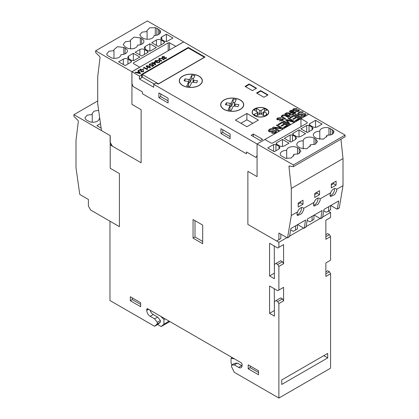 <?xml version="1.0" encoding="UTF-8"?>
<svg xmlns="http://www.w3.org/2000/svg" width="419" height="419" viewBox="0 0 419 419"><rect width="100%" height="100%" fill="white"/><g stroke="black" fill="none" stroke-linecap="round" stroke-linejoin="round"><path stroke-width="0.63" d="M120.939 54.653A6.337 3.661 180 0 1 120.939 54.711A6.337 3.661 180 0 1 111.768 57.984L107.274 55.381L106.688 53.92L108.94 51.254L113.973 50.641L113.795 49.814L117.399 46.692L123.778 47.42L125.124 48.201A6.337 3.661 180 0 1 125.517 48.41A6.337 3.661 180 0 1 127.376 50.998A6.337 3.661 180 0 1 120.939 54.653L120.939 54.769M137.484 45.1A6.337 3.661 180 0 1 137.484 45.158A6.337 3.661 180 0 1 133.572 48.536A6.337 3.661 180 0 1 126.669 47.745L124.946 46.75L123.233 44.372L125.485 41.701L130.519 41.088L130.34 40.261L133.944 37.139L140.323 37.872L141.669 38.648A6.337 3.661 180 0 1 142.062 38.857A6.337 3.661 180 0 1 143.921 41.444A6.337 3.661 180 0 1 137.484 45.1L137.484 45.215M168.197 42.801L169.585 42.806L175.844 46.42L183.648 41.91L147.341 20.95L95.637 50.799L131.943 71.764L139.768 67.25L133.509 63.636L133.499 62.834L168.197 42.801L168.197 50.767M133.509 63.636L133.499 62.834L133.499 63.625M164.777 41.355L161.713 39.585L160.755 38.26L161.713 36.935L166.422 34.211L172.953 37.982L167.092 41.366L164.777 41.355M148.232 50.909L145.168 49.138L144.209 47.808L145.168 46.483L149.876 43.765L156.407 47.536L150.547 50.919L148.232 50.909M131.686 60.462L128.623 58.691L127.664 57.361L128.623 56.036L133.331 53.318L139.862 57.089L134.001 60.472L131.686 60.462M131 60.86L131.487 61.535L131.016 62.195L125.155 65.579L118.624 61.808L123.338 59.089C124.867 58.356 126.402 58.356 127.931 59.089L131 60.86L131 62.206M147.54 51.307L148.033 51.982L147.561 52.642L141.701 56.026L135.169 52.255L139.883 49.536C141.413 48.808 142.947 48.808 144.476 49.536L147.54 51.307L147.54 52.653M164.086 41.753L164.578 42.434L164.107 43.089L158.246 46.472L151.715 42.701L156.428 39.983C157.958 39.255 159.492 39.255 161.022 39.983L164.086 41.753L164.086 43.099M159.796 30.252A6.337 3.661 180 0 1 160.467 31.891A6.337 3.661 180 0 1 154.03 35.547A6.337 3.661 180 0 1 154.03 35.605A6.337 3.661 180 0 1 150.117 38.988A6.337 3.661 180 0 1 143.214 38.192L141.491 37.197L139.778 34.819L142.041 32.143L147.085 31.54L146.901 30.702L149.641 27.837L155.297 27.659L156.884 28.309L159.796 30.252L159.796 33.525M131.943 71.764L131.943 104.399L141.135 109.705L141.135 162.776L112.412 146.189L110.113 142.209L110.113 135.578L101.859 130.812A0.649 0.377 60 0 1 101.408 130.11L97.706 103.734L97.706 76.672L100.041 57.555A0.974 0.56 -120 0 0 99.591 56.445L95.637 52.501L95.637 50.799M127.931 59.089L127.931 63.976M123.338 59.089L123.338 64.526M128.623 56.036L128.623 58.691M133.331 53.318L133.331 60.703M144.476 49.536L144.476 54.423M139.883 49.536L139.883 54.973M145.168 46.483L145.168 49.138M149.876 43.765L149.876 51.149M161.022 39.983L161.022 44.87M156.428 39.983L156.428 45.425M161.713 36.935L161.713 39.585M166.422 34.211L166.422 41.596M158.607 29.304L158.607 34.478M156.884 28.309L156.884 35.186M147.085 31.54L147.085 39.25M130.519 41.088L130.519 48.798M141.669 38.648L141.669 44.241M113.973 50.641L113.973 58.351M125.124 48.201L125.124 53.789M319.776 131.257A6.337 3.661 180 0 1 319.776 131.199A6.337 3.661 180 0 1 328.946 127.931L333.445 130.529L334.027 131.99L331.775 134.661L326.741 135.269L326.92 136.096L323.316 139.218L316.937 138.49L315.591 137.715A6.337 3.661 180 0 1 315.198 137.505A6.337 3.661 180 0 1 313.339 134.918A6.337 3.661 180 0 1 319.776 131.257L319.776 139.396M303.23 140.81A6.337 3.661 180 0 1 303.23 140.753A6.337 3.661 180 0 1 307.143 137.374A6.337 3.661 180 0 1 314.046 138.165L315.769 139.16L317.482 141.543L315.229 144.209L310.196 144.822L310.374 145.65L306.771 148.771L300.392 148.043L299.046 147.263A6.337 3.661 180 0 1 298.653 147.053A6.337 3.661 180 0 1 296.793 144.466A6.337 3.661 180 0 1 303.23 140.81L303.23 148.944M287.476 237.819L289.424 236.698A0.649 0.377 -120 0 0 289.55 236.489L290.88 228.538L305.587 220.048L304.257 227.994A0.649 0.377 60 0 1 304.131 228.203L305.97 227.145A0.649 0.377 -120 0 0 306.095 226.936L307.426 218.985L322.132 210.495L320.802 218.446A0.649 0.377 60 0 1 320.676 218.655L322.515 217.592A0.649 0.377 -120 0 0 322.64 217.382L323.971 209.437L338.678 200.942L337.347 208.892A0.649 0.377 60 0 1 337.216 209.102L339.181 207.971A0.649 0.377 -120 0 0 339.306 207.761L343.009 185.659L336.646 189.33L336.75 190.734L334.697 194.615L330.581 196.558L330.015 194.626L330.659 192.787L320.095 198.889L320.195 200.292L318.141 204.173L314.025 206.117L313.459 204.179L314.103 202.346L303.649 208.379L303.733 209.757L301.67 213.664L297.521 215.623L296.951 213.669L297.558 211.899L291.305 215.507L291.305 188.445L288.974 166.636A0.974 0.56 60 0 1 289.168 166.081A0.974 0.56 60 0 1 289.419 166.044L293.373 166.662L293.373 164.96L257.067 144L257.067 176.635L247.875 171.329L247.875 224.401L276.598 240.983L278.897 239.658L278.897 233.022L287.151 237.788A0.649 0.377 -120 0 0 287.476 237.819A0.649 0.377 -120 0 0 287.602 237.61L291.305 215.507M301.397 207.599A4.798 2.771 -60 0 1 301.486 208.458A4.798 2.771 -60 0 1 296.945 214.764M317.869 198.166A4.761 2.75 -60 0 1 317.958 198.999A4.761 2.75 -60 0 1 313.459 205.258M334.42 188.608A4.761 2.75 -60 0 1 334.509 189.446A4.761 2.75 -60 0 1 330.01 195.704M293.373 166.662L345.078 136.814L345.078 135.112L308.772 114.151L300.947 118.666L307.206 122.28L307.216 123.081L272.518 143.115L271.13 143.104L264.871 139.496L257.067 144L153.721 84.334L156.156 82.925L158.193 84.104L205.006 57.073L188.293 47.426L188.293 47.986L142.334 74.519L158.424 83.805L204.378 57.272L188.293 47.986M345.078 135.112L293.373 164.96M307.206 122.28L307.216 123.081L307.206 122.28M275.938 144.555L279.002 146.325L279.96 147.656L279.002 148.981L274.293 151.699L267.762 147.928L273.623 144.545L275.938 144.555L275.938 150.751M292.483 135.002L295.547 136.772L296.505 138.102L295.547 139.427L290.838 142.146L284.307 138.375L290.168 134.991L292.483 135.002L292.483 141.198M309.028 125.454L312.092 127.224L313.051 128.549L312.092 129.874L307.384 132.593L300.852 128.827L306.713 125.443L309.028 125.454L309.028 131.645M309.72 125.056L309.227 124.375L309.699 123.715L315.559 120.332L322.091 124.103L317.377 126.826C315.847 127.554 314.313 127.554 312.784 126.826L309.72 125.056M293.174 134.604L292.682 133.928L293.153 133.268L299.014 129.885L305.545 133.656L300.837 136.374C299.302 137.107 297.768 137.107 296.238 136.374L293.174 134.604M276.629 144.157L276.137 143.481L276.608 142.821L282.469 139.438L289 143.209L284.291 145.927C282.757 146.655 281.222 146.655 279.693 145.927L276.629 144.157M280.919 155.659A6.337 3.661 180 0 1 280.248 154.019A6.337 3.661 180 0 1 286.685 150.363A6.337 3.661 180 0 1 286.685 150.306A6.337 3.661 180 0 1 290.597 146.928A6.337 3.661 180 0 1 297.5 147.718L299.224 148.714L300.936 151.091L298.679 153.768L293.63 154.37L293.813 155.208L291.079 158.073L285.418 158.256L280.919 155.659M300.947 118.666L300.947 126.7M304.131 228.203A0.649 0.377 60 0 1 303.806 228.172L297.658 224.626M320.676 218.655A0.649 0.377 60 0 1 320.346 218.618L314.203 215.073M297.385 224.783L297.385 228.978L293.253 231.367L290.66 229.869M295.547 225.846L295.547 230.041M312.092 216.293L312.092 220.488L309.798 221.813L307.2 220.321M313.931 215.23L313.931 219.425L312.092 220.488M323.746 210.767L326.343 212.265L328.637 210.935L328.637 206.74M280.84 234.142L280.84 238.531L278.897 239.658M337.216 209.102A0.649 0.377 60 0 1 336.892 209.071L330.748 205.519M330.601 205.609L330.601 209.804L328.637 210.935M297.558 211.899A4.798 2.771 -60 0 1 303.005 207.709A4.798 2.771 -60 0 1 303.649 208.379M314.103 202.346A4.761 2.75 -60 0 1 319.477 198.271A4.761 2.75 -60 0 1 320.095 198.889M330.659 192.787A4.761 2.75 -60 0 1 336.033 188.712A4.761 2.75 -60 0 1 336.646 189.33M343.009 185.659L343.009 158.592L291.305 188.445M331.282 183.936L336.106 181.149L336.106 185.13L331.282 187.916L331.282 183.936M303.016 200.256L303.016 204.236L298.192 207.023L298.192 203.042L303.016 200.256M319.561 194.683L314.737 197.469L314.737 193.489L319.561 190.703L319.561 194.683L317.052 193.238L314.737 194.573M343.009 158.592L340.935 139.202M300.507 201.707L300.507 202.791L303.016 204.236M300.507 202.791L298.192 204.126M317.052 192.153L317.052 193.238M333.597 182.6L333.597 183.684L336.106 185.13M333.597 183.684L331.282 185.02M315.559 120.332L315.559 127.355M299.014 129.885L299.014 136.908M282.469 139.438L282.469 146.461M286.685 150.363L286.685 158.508M293.63 154.37L293.63 156.051M310.196 144.822L310.196 146.477M326.741 135.269L326.741 136.929M330.591 128.617L330.591 135.075M328.946 127.931L328.946 135.342M188.283 81.574A0.974 0.56 0 0 0 187.848 81.427L184.082 80.846L185.004 78.851L188.775 79.437A0.974 0.56 0 0 0 189.969 79.039L191.776 75.142L194.914 75.624L193.107 79.521A0.974 0.56 0 0 0 193.075 79.668A0.974 0.56 0 0 0 193.358 80.066A0.974 0.56 0 0 0 193.798 80.212L197.564 80.794L196.637 82.789L192.871 82.208A0.974 0.56 0 0 0 191.677 82.606L189.87 86.503L186.727 86.015L188.54 82.119A0.974 0.56 0 0 0 188.571 81.972A0.974 0.56 0 0 0 188.283 81.574M229.649 105.457A0.974 0.56 0 0 0 229.209 105.31L225.443 104.729L226.37 102.734L230.136 103.315A0.974 0.56 0 0 0 231.33 102.917L233.137 99.02L236.279 99.507L234.467 103.404A0.974 0.56 0 0 0 234.436 103.551A0.974 0.56 0 0 0 234.719 103.949A0.974 0.56 0 0 0 235.159 104.095L238.924 104.677L237.997 106.667L234.231 106.086A0.974 0.56 0 0 0 233.037 106.484L231.23 110.38L228.093 109.893L229.9 105.997A0.974 0.56 0 0 0 229.931 105.855A0.974 0.56 0 0 0 229.649 105.457M264.756 115.922A1.948 1.126 0 0 0 264.274 115.932M263.598 112.617A1.948 1.126 180 0 1 265.965 112.795A1.948 1.126 180 0 1 266.536 113.591A1.948 1.126 180 0 1 266.264 114.162L267.034 114.607L264.504 116.063L261.137 114.12A0.974 0.56 0 0 0 259.759 114.12L256.397 116.063L253.867 114.602L257.345 112.596A0.812 0.471 0 0 0 257.585 112.266A0.812 0.471 0 0 0 257.345 111.931L253.914 109.951L256.438 108.49L259.759 110.407A0.974 0.56 0 0 0 261.137 110.407L264.504 108.463L267.034 109.925L263.666 111.868A0.974 0.56 0 0 0 263.378 112.266A0.974 0.56 0 0 0 263.598 112.617L263.598 115.539M182.778 85.466A11.376 6.568 180 0 1 179.447 80.82A11.376 6.568 180 0 1 186.471 74.755A11.376 6.568 180 0 1 198.863 76.179A11.376 6.568 180 0 1 202.194 80.82A11.376 6.568 180 0 1 195.175 86.89A11.376 6.568 180 0 1 182.778 85.466M198.978 76.111A11.538 6.662 180 0 1 202.356 80.82A11.538 6.662 180 0 1 195.238 86.974A11.538 6.662 180 0 1 182.663 85.528A11.538 6.662 180 0 1 179.285 80.82A11.538 6.662 180 0 1 186.408 74.666A11.538 6.662 180 0 1 198.978 76.111M224.144 109.343A11.376 6.568 180 0 1 220.808 104.703A11.376 6.568 180 0 1 227.831 98.633A11.376 6.568 180 0 1 240.228 100.057A11.376 6.568 180 0 1 243.559 104.703A11.376 6.568 180 0 1 236.536 110.768A11.376 6.568 180 0 1 224.144 109.343M240.344 99.989A11.538 6.662 180 0 1 243.722 104.703A11.538 6.662 180 0 1 236.599 110.857A11.538 6.662 180 0 1 224.029 109.411A11.538 6.662 180 0 1 220.645 104.703A11.538 6.662 180 0 1 227.768 98.549A11.538 6.662 180 0 1 240.344 99.989M254.705 115.581A8.123 4.693 180 0 1 252.322 112.266A8.123 4.693 180 0 1 257.339 107.929A8.123 4.693 180 0 1 266.196 108.945A8.123 4.693 180 0 1 268.574 112.266A8.123 4.693 180 0 1 263.556 116.597A8.123 4.693 180 0 1 254.705 115.581M266.327 108.872A8.312 4.798 180 0 1 268.757 112.266A8.312 4.798 180 0 1 263.63 116.697A8.312 4.798 180 0 1 254.574 115.654A8.312 4.798 180 0 1 252.138 112.266A8.312 4.798 180 0 1 257.271 107.83A8.312 4.798 180 0 1 266.327 108.872M188.293 47.426L141.135 74.65L141.564 74.901L139.469 76.106L131.891 71.728L131.891 83.145L133.032 86.455L142.376 91.85L142.376 93.704L246.472 153.804L246.472 151.945L255.978 157.434L257.067 155.543L257.067 144L308.772 114.151L183.59 41.879L131.891 71.728M141.339 70.35L141.648 71.555L142.916 71.529L142.905 70.738L143.413 70.502L143.811 71.073L143.272 71.749L141.187 71.817L140.7 70.921L140.789 69.57L139.04 70.581L138.626 70.34L140.973 68.988L141.407 69.769L141.292 70.832M141.339 70.376L141.648 71.581L142.916 71.555L142.905 70.738M140.7 70.937L140.789 69.57M147.383 69.428L147.106 69.585L143.518 67.517L143.979 67.25L146.786 68.873L147.153 68.072L147.567 68.313L147.373 69.434M150.044 64.123L150.138 65.034L151.652 65.05L152.432 64.285L153.92 65.547L152.149 66.569L151.736 66.328L153.16 65.505L152.375 64.845L151.945 65.359L149.724 65.327L149.169 64.584L149.683 63.908L151.798 63.814L150.044 64.123L149.745 64.521M157.492 61.52L155.973 62.4L154.679 61.651L155.611 60.483L159.246 60.467L160.095 61.541L159.278 62.562L156.779 62.808L158.895 62.305L159.492 61.583L158.806 60.739L156.067 60.697L155.37 61.52L156.02 61.892L157.078 61.284L157.492 61.52M164.138 58.65L163.908 57.953L162.373 57.843L161.933 57.246L162.457 56.528L164.573 56.46L162.813 56.748L162.818 57.571L164.452 57.345L164.814 57.613L164.604 58.388L165.688 58.382L165.646 57.665L166.186 57.445L166.521 57.984L166.071 58.587L164.138 58.65M162.813 56.748L162.818 57.597L164.185 57.55M164.604 58.414L164.379 58.084L164.604 58.414L165.688 58.409L165.646 57.665M285.632 118.834L285.02 119.19L282.296 117.619L281.17 116.435L282.066 115.366C283.412 114.654 284.716 114.691 285.978 115.492L288.696 117.063L288.083 117.42L285.365 115.848L282.668 115.66L282.008 116.393L285.632 118.834M289.597 113.57L285.748 113.313L286.538 112.858L290.629 112.905L291.341 112.491L289.257 111.286L289.869 110.935L294.594 113.659L292.52 114.858L289.56 115.073L289.037 114.397L289.597 113.57L289.037 114.413M298.501 111.475L295.269 111.695L295.835 111.313L297.919 111.171L298.323 110.129L293.127 110.6L292.603 109.872L293.494 108.772L297.134 108.521L296.568 108.909L294.07 109.076L293.682 110.213L298.888 109.752L299.381 110.427L298.501 111.475M298.574 110.485L298.323 110.129M293.682 110.239L293.405 109.836L293.682 110.239L298.888 109.752M279.211 130.555L278.441 130.995L272.544 127.591L273.366 127.114L280.96 128.041L276.372 125.375L277.142 124.935L283.04 128.34L282.217 128.816L274.623 127.889L279.211 130.555M290.199 124.207L289.136 124.82L283.234 121.416L284.003 120.971L288.937 123.82L285.695 119.991L286.47 119.546L293.132 121.494L288.141 118.582L288.906 118.142L294.808 121.547L293.614 122.238L286.884 120.29L290.199 124.207M301.701 117.571L300.931 118.011L295.028 114.607L295.798 114.162L301.701 117.571M246.891 126.727L235.399 120.091L246.891 113.455L258.382 120.091L246.891 126.727M251.143 135.279L253.327 134.022L262.519 139.328L260.335 140.59L251.143 135.279M256.543 93.028L260.681 90.64L268.034 94.883L263.897 97.271L256.543 93.028M245.052 86.393L249.19 84.004L256.543 88.252L252.406 90.64L245.052 86.393M304.912 115.806C303.649 116.571 302.303 116.665 300.873 116.084L301.58 115.602L304.184 115.429C304.985 115.036 305.152 114.602 304.692 114.125L302.345 114.397C300.983 115.105 299.601 115.209 298.197 114.712L297.542 113.8L298.653 112.423C300.062 111.554 301.58 111.449 303.199 112.114L302.497 112.596L299.37 112.805L298.538 113.753L298.888 114.225L305.399 113.649L306.011 114.497L304.912 115.806M305.001 114.534L304.692 114.125M294.044 115.974L290.44 118.053L289.749 117.655L294.122 115.131L300.02 118.54L295.804 120.971L295.117 120.572L298.564 118.582L296.725 117.519L293.504 119.378L292.818 118.98L296.034 117.121L294.044 115.974M282.312 122.746L278.708 124.825L278.022 124.427L282.39 121.903L288.293 125.312L284.077 127.743L283.385 127.345L286.837 125.354L284.993 124.291L281.778 126.15L281.086 125.752L284.307 123.893L282.312 122.746M275.639 132.703C274.377 133.472 273.031 133.561 271.601 132.98L272.303 132.504L274.911 132.331C275.712 131.938 275.88 131.503 275.414 131.027L273.068 131.299C271.711 132.006 270.328 132.111 268.925 131.613L268.265 130.702L269.38 129.324C270.789 128.455 272.303 128.35 273.926 129.015L273.225 129.497L270.098 129.707L269.265 130.655L269.616 131.126L276.126 130.55L276.734 131.398L275.639 132.703M275.728 131.461L275.414 131.027M295.95 112.879L295.337 113.23L290.613 110.506L291.226 110.15L295.95 112.879M290.089 116.257L289.477 116.613L284.758 113.889L285.37 113.533L290.089 116.257M282.579 120.667L279.347 120.887L279.913 120.504L281.997 120.363L282.401 119.326L277.205 119.792L276.681 119.064L277.572 117.964L281.212 117.713L280.651 118.1L278.148 118.268L277.76 119.405L282.972 118.944L283.459 119.619L282.579 120.667M282.652 119.677L282.401 119.326M277.76 119.431L277.483 119.027L277.76 119.431L282.972 118.944M161.98 60.949L161.519 61.211L158.633 59.147L159.309 58.346L162.242 58.44L164.279 59.618L163.819 59.886L161.781 58.707L159.759 58.566L159.262 59.116L161.98 60.949M152.972 63.494L152.097 63.52L152.558 63.253L151.73 62.777L152.191 62.51L153.019 62.986L154.538 62.112L154.951 62.352L155.648 64.599L155.271 64.819L152.972 63.494M146.566 65.704L149.51 66.076L150.594 67.202L150.154 67.773L147.21 67.401L146.126 66.281L146.566 65.704L149.51 66.076M143.921 69.035L142.544 69.832L142.13 69.591L143.508 68.795L143.921 69.035M140.548 73.32L140.046 73.613L135.023 72.424L135.557 72.115L137.097 72.497L138.574 71.644L137.903 70.759L138.401 70.471L140.548 73.32L138.401 70.471M139.469 76.106L139.469 79.029L153.721 87.252L153.721 84.334M230.125 138.794L230.125 134.017L220.933 128.712L220.933 133.488L230.125 138.794M168.082 102.974L168.082 98.198L158.89 92.887L158.89 97.664L168.082 102.974M322.703 216.99L330.575 212.443L330.575 217.487L325.867 220.205L325.867 239.312L330.575 236.588L330.575 260.204L325.867 262.928L325.867 276.456L330.575 273.738L330.575 368.201L278.876 398.05L234.294 372.313L231.539 366.74L231.539 365.127L234.294 364.881L238.662 367.405A4.876 2.813 -120 0 0 241.098 367.646A4.876 2.813 -120 0 0 242.109 365.415L242.109 364.619A1.624 0.938 -120 0 0 240.956 362.629L147.891 308.897A1.624 0.938 -120 0 0 147.079 308.819A1.624 0.938 -120 0 0 146.744 309.562L146.744 310.359A4.876 2.813 -120 0 0 150.191 316.324L154.559 318.849L157.314 322.279L157.314 323.887L154.559 326.275L109.977 300.538L109.977 221.201L119.42 226.653L119.42 173.586L110.228 168.281L110.228 144.932L141.135 162.776L141.135 109.705L131.943 104.399L131.943 83.313L133.038 86.461L142.376 91.855L142.376 93.704L246.472 153.804L246.472 151.945L255.978 157.434L257.067 155.543L257.067 176.635L247.875 171.329L247.875 224.401L278.876 242.297L286.915 237.652M222.772 129.77L222.772 132.425L230.125 136.673M222.772 132.425L220.933 133.488M160.728 93.95L160.728 96.606L168.082 100.848M160.728 96.606L158.89 97.664M260.681 90.64L260.681 91.169M249.19 84.004L249.19 84.538M253.327 134.022L253.327 136.542M142.334 76.876L141.564 77.326M141.564 74.901L141.564 77.819L139.469 79.029M154.229 84.041L142.334 77.175L142.334 74.519M246.891 113.455L246.891 119.829L240.92 123.275M252.867 123.275L246.891 119.829M267.683 95.082L260.791 91.106L257.004 93.29M256.198 88.451L249.305 84.47L245.513 86.66M264.504 108.463L264.504 111.381M263.378 112.564L261.137 113.858A0.974 0.56 180 0 1 260.775 113.989M260.12 113.989A0.974 0.56 180 0 1 259.759 113.858L257.585 112.601M256.438 108.49L256.438 111.407M266.264 114.162L266.264 115.047M233.137 99.02L233.137 102.472L231.33 106.368A0.974 0.56 180 0 1 230.136 106.766L229.931 106.735M234.781 102.728L233.137 102.472M226.37 102.734L226.37 104.87M229.9 109.16A0.974 0.56 180 0 1 229.931 109.301A0.974 0.56 180 0 1 229.9 109.448L229.586 110.129M191.776 75.142L191.776 78.594L189.969 82.491A0.974 0.56 180 0 1 188.775 82.889L188.571 82.857M193.421 78.845L191.776 78.594M185.004 78.851L185.004 80.987M188.54 85.277A0.974 0.56 180 0 1 188.571 85.424A0.974 0.56 180 0 1 188.54 85.57L188.225 86.246M300.894 116.094L301.58 115.602M301.58 115.628L304.184 115.429M304.184 115.455C304.985 115.063 305.152 114.628 304.692 114.151M297.542 113.816L298.653 112.423M298.653 112.454C300.062 111.58 301.58 111.475 303.199 112.14M298.538 113.779L298.888 114.225M298.888 114.256L305.399 113.649M305.399 113.675L306.011 114.513M295.055 114.617L295.798 114.162M295.798 114.188L301.675 117.582M289.775 117.666L294.122 115.131M294.122 115.157L299.999 118.551M295.138 120.588L298.564 118.582M292.839 118.996L296.034 117.121M283.26 121.426L284.003 120.971M284.003 120.997L288.937 123.82M285.711 120.012L286.47 119.546M286.47 119.572L293.132 121.494M288.162 118.598L288.906 118.142M288.906 118.168L294.787 121.562M290.184 124.218L286.884 120.29M278.043 124.438L282.39 121.903M282.39 121.929L288.267 125.323M283.406 127.36L286.837 125.354M281.107 125.768L284.307 123.893M272.565 127.601L273.366 127.114M273.366 127.14L280.976 128.057M276.399 125.391L277.142 124.935M277.142 124.962L283.019 128.355M279.185 130.566L274.607 127.9M271.622 132.996L272.303 132.504M272.303 132.53L274.911 132.331M274.911 132.357C275.712 131.964 275.88 131.529 275.414 131.053M268.265 130.718L269.38 129.324M269.38 129.351C270.789 128.481 272.303 128.376 273.926 129.042M269.265 130.655L269.616 131.126M269.616 131.152L276.126 130.55M276.126 130.576L276.734 131.409M295.29 111.705L295.835 111.313M295.835 111.339L297.919 111.171M297.919 111.197L298.323 110.16M292.603 109.888L293.494 108.772M293.494 108.799L297.134 108.547M298.888 109.778L299.381 110.443M290.634 110.516L291.226 110.15M291.226 110.176L295.924 112.889M285.784 113.319L286.538 112.858M286.538 112.884L290.629 112.931L291.341 112.491M289.278 111.302L289.869 110.935M289.869 110.962L294.567 113.675M291.991 114.623L293.489 113.732L291.896 112.811L290.545 113.586L289.854 114.277L290.184 114.754L291.991 114.623L293.489 113.732M290.184 114.754L291.991 114.597M289.854 114.303L290.184 114.727M284.779 113.9L285.37 113.533M285.37 113.559L290.068 116.273M281.17 116.451L282.066 115.366M282.066 115.398C283.412 114.68 284.716 114.722 285.978 115.518L288.675 117.079M282.008 116.419L285.606 118.849M279.373 120.897L279.913 120.504M279.913 120.531L281.997 120.363M281.997 120.389L282.401 119.352M276.681 119.08L277.572 117.964M277.572 117.99L281.212 117.739M282.972 118.97L283.459 119.635M161.933 57.256L162.457 56.528M162.457 56.555L164.573 56.486M162.813 56.775L162.818 57.597L162.813 56.775M164.185 57.576L164.452 57.345M164.452 57.372L164.793 57.623M165.688 58.409L165.646 57.691L165.688 58.409M165.667 57.681L166.186 57.445M166.186 57.471L166.521 58M158.633 59.163L159.309 58.346M159.309 58.377L162.242 58.466L164.258 59.634M159.262 59.116L161.959 60.959M154.679 61.677L155.611 60.483M155.611 60.509L159.246 60.467M159.246 60.493L160.095 61.551M156.8 62.819L157.125 62.478M157.125 62.504L158.895 62.305M158.895 62.331L159.492 61.609M156.02 61.892L155.37 61.52M156.02 61.918L157.078 61.284M157.078 61.31L157.465 61.535M152.123 63.531L152.558 63.253M151.757 62.787L152.191 62.51M152.191 62.536L153.019 62.986M153.019 63.012L154.538 62.112M154.538 62.138L154.951 62.352M154.951 62.379L155.643 64.605M155.004 64.159L154.527 62.599L153.433 63.227L155.004 64.159L153.433 63.227M151.762 66.343L153.16 65.505M149.169 64.594L149.683 63.908M149.683 63.934L151.798 63.84M150.044 64.149L150.138 65.034M150.138 65.06L151.652 65.05M151.652 65.076L152.432 64.285M152.432 64.311L153.904 65.558M149.51 66.102L150.594 67.213M146.126 66.296L146.566 65.731M146.933 65.94L147.671 67.16L149.793 67.585L150.023 67.281L149.793 67.559L149.049 66.338L146.933 65.914L146.702 66.254M149.793 67.585L147.671 67.16M146.933 65.914L147.671 67.134M143.544 67.532L143.979 67.25M143.979 67.276L146.786 68.873M146.786 68.899L147.153 68.072M147.153 68.103L147.556 68.334M142.151 69.606L143.508 68.795M143.508 68.821L143.9 69.051M138.647 70.355L140.973 68.988M140.973 69.015L141.407 69.779M142.916 71.555L142.905 70.764L142.916 71.555M142.926 70.753L143.413 70.502M143.413 70.528L143.811 71.083M140.789 70.203L140.789 69.596L140.789 70.203M135.054 72.429L135.557 72.115M135.557 72.141L137.097 72.497M137.097 72.524L138.574 71.644M137.919 70.774L138.401 70.497M137.615 72.623L139.941 73.273L138.799 71.942L137.615 72.623L139.941 73.246M169.836 321.567L161.2 326.553L157.638 324.5L154.559 326.275M165.149 318.859L163.955 319.545L163.955 324.165L161.2 326.553M160.645 316.261L163.955 319.545M169.15 321.169L163.955 324.165M232.016 364.849L231.052 362.906L231.052 358.287L234.504 358.9M232.246 357.596L231.052 358.287M323.793 355.668L327.695 357.92L281.741 384.453L281.741 379.944L327.695 353.411L327.695 357.92M289.618 236.091L303.571 228.036M306.163 226.543L320.116 218.488M278.876 247.336L277.724 248.001L269.569 243.292L269.569 275.927L274.393 278.714L274.393 264.384L280.714 260.738L282.437 261.734L283.584 263.724L283.584 244.617L278.876 247.336L278.876 242.297M283.584 263.724L278.876 266.442L278.876 290.058L277.724 290.718L269.569 286.009L269.569 313.339L274.393 316.125L274.393 301.533L276.001 300.606L277.724 301.596L278.876 303.586L283.584 300.868L283.584 287.334L278.876 290.058M278.876 398.05L278.876 303.586M231.539 365.127L234.614 363.352L237.374 363.105L241.742 365.625A4.876 2.813 -120 0 0 242.088 365.808M328.302 211.129L330.575 212.443M325.867 234.666L327.705 233.608L329.428 234.598L330.575 236.588M325.867 271.816L327.705 270.753L329.428 271.748L330.575 273.738M276.001 263.457L277.724 264.452L278.876 266.442M130.314 296.757L130.314 300.737L140.653 306.708L140.653 302.728L130.314 296.757M248.195 364.818L248.195 368.799L258.539 374.764L258.539 370.789L248.195 364.818M193.049 219.54L193.049 238.118L202.696 243.69L202.696 225.113L193.049 219.54M111.323 144.298L110.228 144.932M282.437 245.283L283.584 244.617M282.437 261.734L277.724 264.452M274.277 246.011L274.393 273.272M274.277 273.209L269.569 275.927M274.277 288.728L274.393 310.689M274.277 310.62L269.569 313.339M282.437 288L283.584 287.334M276.001 300.606L280.714 297.883L282.437 298.878L283.584 300.868M282.437 298.878L277.724 301.596M195.003 220.672L195.003 236.992L193.049 238.118M195.003 236.992L202.696 241.433M250.148 365.944L250.148 367.667L248.195 368.799M250.148 367.667L258.539 372.512M132.268 297.883L132.268 299.611L130.314 300.737M132.268 299.611L140.653 304.451M150.054 310.144A4.876 2.813 -120 0 0 153.27 314.549L157.638 317.068L154.559 318.849M157.638 317.068L160.393 320.498L157.314 322.279M160.393 320.498L160.393 322.111L157.314 323.887M160.393 322.111L157.638 324.5M237.374 363.105L234.294 364.881M325.867 236.656L329.428 234.598M325.867 273.806L329.428 271.748M99.785 118.525A6.337 3.661 180 0 1 99.224 118.535L99.224 118.645M73.922 114.68L110.228 135.641L110.228 168.281L119.42 173.586L119.42 226.653L90.698 210.071L88.399 206.09L88.399 199.46L80.144 194.694A0.649 0.377 60 0 1 79.694 193.992L75.991 167.616L75.991 140.554L78.327 121.437A0.974 0.56 -120 0 0 77.876 120.326L73.922 116.382L73.922 114.68L97.706 100.948M101.131 128.125L96.909 125.69L100.497 123.615M99.224 118.535A6.337 3.661 180 0 1 99.224 118.593A6.337 3.661 180 0 1 90.054 121.861L86.686 120.185L85.555 119.263L84.973 117.802L87.225 115.131L92.259 114.523L92.08 113.696L94.05 111.166L98.633 110.338M92.259 114.523L92.259 122.233M169.585 42.806L169.585 49.966M155.297 27.659L155.297 35.489M140.323 37.872L140.323 44.744M123.778 47.42L123.778 54.292M306.095 226.936L304.257 227.994M322.64 217.382L320.802 218.446M339.306 207.761L337.347 208.892M289.55 236.489L287.602 237.61M289.875 166.113L288.974 166.636M309.699 123.715L309.699 125.045M312.092 127.224L312.092 129.874M306.713 125.443L306.713 132.205M293.153 133.268L293.153 134.593M295.547 136.772L295.547 139.427M290.168 134.991L290.168 141.758M276.608 142.821L276.608 144.146M279.002 146.325L279.002 148.981M273.623 144.545L273.623 151.311M297.5 147.718L297.5 154.176M299.224 148.714L299.224 153.49M315.769 139.16L315.769 143.937M314.046 138.165L314.046 144.628M333.445 130.529L333.445 133.472M332.314 129.607L332.314 134.384M193.798 80.212L193.798 82.349M235.159 104.095L235.159 106.227M261.137 110.407L261.137 113.858M259.759 110.407L259.759 113.858M257.345 112.596L257.345 115.513M231.33 102.917L231.33 106.368M230.136 103.315L230.136 106.766M229.9 105.997L229.9 109.448M189.969 79.039L189.969 82.491M188.775 79.437L188.775 82.889M188.54 82.119L188.54 85.57M147.891 308.897L146.744 309.562M148.583 309.295L146.744 310.359M153.27 314.549L150.191 316.324M241.742 365.625L238.662 367.405M179.447 81.935L179.447 80.82M220.808 105.813L220.808 104.703M252.322 113.271L252.322 112.266M268.574 113.271L268.574 112.266M243.559 105.813L243.559 104.703M202.194 81.935L202.194 80.82M257.585 115.377L257.585 112.266M263.378 115.414L263.378 112.266M234.436 106.117L234.436 103.551M229.931 109.301L229.931 105.855M188.571 85.424L188.571 81.972M193.075 82.239L193.075 79.668"/></g></svg>
